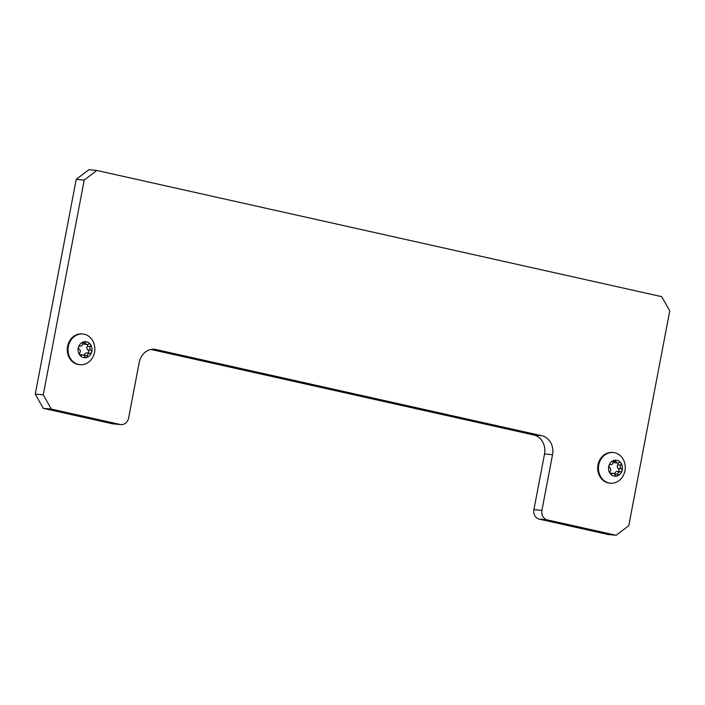 <?xml version="1.0" encoding="UTF-8"?>
<svg xmlns="http://www.w3.org/2000/svg" width="705" height="705" viewBox="0 0 705 705"><rect width="100%" height="100%" fill="white"/><g stroke="black" fill="none" stroke-linecap="round" stroke-linejoin="round"><path stroke-width="1.06" d="M547.291 519.876L539.29 519.144A8.107 7.041 -84.8 0 1 533.914 509.653L541.916 510.385A8.107 7.041 95.2 0 0 547.291 519.876L616.179 535.271L628.781 525.648L669.75 310.896L661.695 296.655L96.823 170.469L84.221 180.083L43.252 394.835L51.306 409.076L120.194 424.463A8.107 7.041 95.2 0 0 120.969 424.586A8.107 7.041 95.2 0 0 128.601 418.047L139.22 362.379A16.215 14.091 -84.8 0 1 154.483 349.301A16.215 14.091 -84.8 0 1 156.034 349.548L152.906 349.257M539.29 519.144L608.177 534.531L616.179 535.271M84.221 180.083L76.219 179.352L35.25 394.104L43.252 394.835M51.306 409.076L43.305 408.345L112.192 423.731L120.194 424.463M76.219 179.352L88.821 169.729L96.823 170.469M541.916 510.385L552.535 454.707L544.533 453.976A16.215 14.091 95.2 0 0 533.791 434.994L151.011 349.477M533.791 434.994L541.792 435.725L156.034 349.548M541.792 435.725A16.215 14.091 -84.8 0 1 552.535 454.707M533.914 509.653L544.533 453.976M120.969 424.586L112.967 423.855A8.107 7.041 -84.8 0 1 112.192 423.731M43.305 408.345L35.25 394.104M84.433 355.91A1.683 1.463 95.2 0 0 84.485 355.435A2.318 2.009 -84.8 0 1 86.882 353.046M89.147 353.337A2.318 2.009 -84.8 0 1 89.879 353.328A1.683 1.463 95.2 0 0 90.866 350.165A2.318 2.009 -84.8 0 1 90.319 346.649A1.683 1.463 95.2 0 0 88.451 344.155A2.318 2.009 -84.8 0 1 85.508 343.018A1.683 1.463 95.2 0 0 82.652 343.688A2.318 2.009 -84.8 0 1 80.264 346.067A1.683 1.463 95.2 0 0 79.277 349.231A2.318 2.009 -84.8 0 1 79.824 352.747A1.683 1.463 95.2 0 0 81.692 355.241A2.318 2.009 -84.8 0 1 84.635 356.377A1.683 1.463 95.2 0 0 87.49 355.708A2.318 2.009 -84.8 0 1 89.147 353.337M79.621 354.606A2.318 2.009 -84.8 0 1 79.938 354.606L82.943 354.888M86.292 357.558A8.028 6.971 -84.8 0 1 78.193 351.31A8.028 6.971 -84.8 0 1 83.842 341.837A8.028 6.971 -84.8 0 1 91.941 348.085A8.028 6.971 -84.8 0 1 86.292 357.558M83.78 364.441A15.404 13.386 -84.8 0 1 80.026 364.705A15.404 13.386 -84.8 0 1 68.032 350.306A15.404 13.386 -84.8 0 1 79.075 334.285A15.404 13.386 -84.8 0 1 82.837 334.02A15.404 13.386 -84.8 0 1 93.65 342.692C95.633 348.067 95.157 353.223 92.232 358.149A15.404 13.386 -84.8 0 1 83.78 364.441M82.837 334.02L82.071 333.95A15.404 13.386 95.2 0 0 78.317 334.214A15.404 13.386 95.2 0 0 67.275 350.235A15.404 13.386 95.2 0 0 79.26 364.635L80.026 364.705M87.191 353.073A1.683 1.463 95.2 0 0 87.869 349.892A2.318 2.009 -84.8 0 1 87.314 346.367A1.683 1.463 95.2 0 0 87.517 344.507M87.2 344.507L84.195 344.234A2.318 2.009 -84.8 0 1 82.705 343.212M614.857 474.403A1.683 1.463 95.2 0 0 614.91 473.927A2.318 2.009 -84.8 0 1 617.298 471.548M619.572 471.839A2.318 2.009 -84.8 0 1 620.303 471.821A1.683 1.463 95.2 0 0 621.29 468.666A2.318 2.009 -84.8 0 1 620.744 465.141A1.683 1.463 95.2 0 0 618.875 462.647A2.318 2.009 -84.8 0 1 615.932 461.511A1.683 1.463 95.2 0 0 613.077 462.18A2.318 2.009 -84.8 0 1 610.68 464.569A1.683 1.463 95.2 0 0 609.693 467.723A2.318 2.009 -84.8 0 1 610.248 471.248A1.683 1.463 95.2 0 0 612.116 473.734A2.318 2.009 -84.8 0 1 615.06 474.87A1.683 1.463 95.2 0 0 617.906 474.209A2.318 2.009 -84.8 0 1 619.572 471.839M610.045 473.108A2.318 2.009 -84.8 0 1 610.363 473.108L613.368 473.381M616.716 476.051A8.028 6.971 -84.8 0 1 608.618 469.803A8.028 6.971 -84.8 0 1 614.266 460.339A8.028 6.971 -84.8 0 1 622.365 466.587A8.028 6.971 -84.8 0 1 616.716 476.051M614.205 482.943A15.404 13.386 -84.8 0 1 610.442 483.207A15.404 13.386 -84.8 0 1 598.457 468.807A15.404 13.386 -84.8 0 1 609.499 452.777A15.404 13.386 -84.8 0 1 613.262 452.513A15.404 13.386 -84.8 0 1 624.075 461.185C626.058 466.56 625.582 471.715 622.656 476.642A15.404 13.386 -84.8 0 1 614.205 482.943M613.262 452.513L612.495 452.451A15.404 13.386 95.2 0 0 608.741 452.716A15.404 13.386 95.2 0 0 597.699 468.737A15.404 13.386 95.2 0 0 609.684 483.137L610.442 483.207M617.615 471.566A1.683 1.463 95.2 0 0 618.285 468.384A2.318 2.009 -84.8 0 1 617.739 464.868A1.683 1.463 95.2 0 0 617.941 463.009M617.624 463.009L614.619 462.736A2.318 2.009 -84.8 0 1 613.13 461.704M87.869 349.892L90.866 350.165M87.314 346.367L90.319 346.649M82.864 342.78L85.508 343.018M79.929 355.082L81.692 355.241M84.485 355.435L87.49 355.708M618.285 468.384L621.29 468.666M617.739 464.868L620.744 465.141M613.288 461.273L615.932 461.511M610.354 473.575L612.116 473.734M614.91 473.927L617.906 474.209M86.715 353.029L89.711 353.302M79.947 346.049L80.432 346.093M617.131 471.522L620.136 471.795M610.371 464.551L610.856 464.595"/></g></svg>
